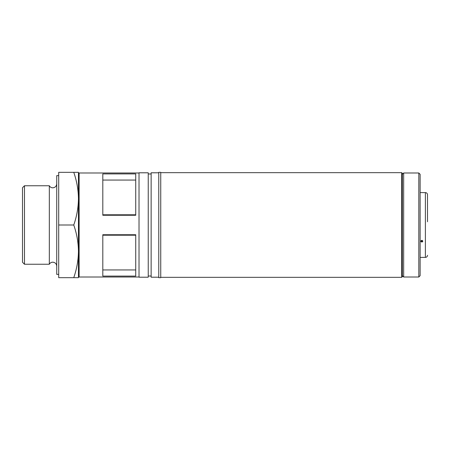 <?xml version="1.0" encoding="UTF-8"?>
<svg xmlns="http://www.w3.org/2000/svg" width="450" height="450" viewBox="0 0 450 450"><rect width="100%" height="100%" fill="white"/><g stroke="black" fill="none" stroke-linecap="round" stroke-linejoin="round"><path stroke-width="0.67" d="M402.351 275.692L403.667 277.009L403.667 172.991L402.351 174.308M418.809 172.991L420.126 174.308L420.126 275.692L418.809 277.009L418.809 172.991L403.667 172.991M418.809 277.009L403.667 277.009M78.457 276.351L78.457 173.649L79.116 172.991L79.116 277.009L78.457 276.351M401.692 172.665L402.351 173.323L402.351 276.677L401.692 277.335L401.692 172.665L160.746 172.665M148.241 277.206L148.241 172.794L139.022 172.794L139.022 277.206L148.241 277.206M151.138 173.981L148.241 173.981M151.138 276.019L148.241 276.019M158.771 172.794L151.138 172.794L151.138 277.206L158.771 277.206M160.746 277.667L160.746 172.333L158.771 172.333L158.771 277.667L160.746 277.667M401.692 277.335L160.746 277.335M135.731 214.791L102.814 214.791L135.731 214.791L135.731 180.062L102.814 180.062L102.814 214.791M135.731 173.914L135.731 215.269L102.814 215.269L102.814 173.914L135.731 173.914L102.814 173.914M102.814 276.086L102.814 234.731L135.731 234.731L135.731 276.086L102.814 276.086M139.022 172.991L79.116 172.991M139.022 277.009L79.116 277.009M135.731 235.209L135.731 269.938L102.814 269.938L102.814 235.209L135.731 235.209M56.734 266.147C56.498 263.745 55.181 262.429 52.785 262.192A3.949 3.949 0 0 0 49.32 264.24L49.32 185.76A3.949 3.949 0 0 0 52.785 187.808C55.181 187.571 56.498 186.255 56.734 183.853M22.5 262.266L22.5 187.734L24.474 185.76L24.474 264.24L22.5 262.266M49.32 185.76L24.474 185.76M49.32 264.24L24.474 264.24M58.708 175.624L56.734 175.624L56.734 274.376L58.708 274.376M78.457 198.669L78.457 172.333L73.755 172.333C76.764 180.911 78.328 189.686 78.457 198.669C78.334 207.624 76.764 216.399 73.755 225C76.764 233.578 78.328 242.353 78.457 251.331L78.457 277.667L73.755 277.667C76.764 269.066 78.334 260.291 78.457 251.331M73.755 172.333L58.708 172.333L58.708 277.667L73.755 277.667M58.708 225L73.755 225M427.5 255.285A2.109 2.109 0 0 1 425.391 257.389L425.391 192.611A2.109 2.109 0 0 1 427.5 194.715L427.5 221.737M421.616 240.862L422.061 240.862L421.391 241.042L421.836 241.408L422.286 241.042L421.616 240.862M422.843 241.194C422.173 242.319 421.504 242.319 420.834 241.194C421.504 240.053 422.173 240.053 422.843 241.194L422.286 241.042M425.391 192.611L420.126 192.611M425.391 257.389L420.126 257.389M427.5 194.715L427.5 219.988M420.834 241.194L421.391 241.042M421.144 192.617L420.834 192.611"/></g></svg>
